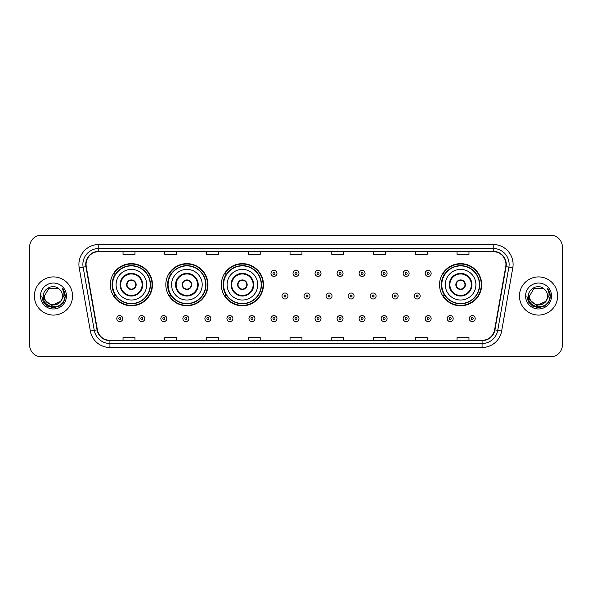 <?xml version="1.0" encoding="UTF-8"?>
<svg xmlns="http://www.w3.org/2000/svg" width="592" height="592" viewBox="0 0 592 592"><rect width="100%" height="100%" fill="white"/><g stroke="black" fill="none" stroke-linecap="round" stroke-linejoin="round"><path stroke-width="0.89" d="M439.538 284.708A21.075 21.075 0 0 0 460.613 305.783A21.075 21.075 0 0 0 481.688 284.708A21.075 21.075 0 0 0 460.613 263.632A21.075 21.075 0 0 0 439.538 284.708M221.327 284.708A21.075 21.075 0 0 0 242.402 305.783A21.075 21.075 0 0 0 263.477 284.708A21.075 21.075 0 0 0 242.402 263.632A21.075 21.075 0 0 0 221.327 284.708M165.819 284.708A21.075 21.075 0 0 0 186.894 305.783A21.075 21.075 0 0 0 207.97 284.708A21.075 21.075 0 0 0 186.894 263.632A21.075 21.075 0 0 0 165.819 284.708M110.312 284.708A21.075 21.075 0 0 0 131.387 305.783A21.075 21.075 0 0 0 152.462 284.708A21.075 21.075 0 0 0 131.387 263.632A21.075 21.075 0 0 0 110.312 284.708M115.366 295.445A19.284 19.284 0 0 1 115.366 273.97M170.873 295.445A19.284 19.284 0 0 1 170.873 273.97M226.381 295.445A19.284 19.284 0 0 1 226.381 273.97M444.592 295.445A19.284 19.284 0 0 1 444.592 273.97M29.6 247.093L29.6 344.907A11.929 11.929 0 0 0 41.529 356.835L550.471 356.835A11.929 11.929 0 0 0 562.4 344.907L562.4 247.093A11.929 11.929 0 0 0 550.471 235.165L41.529 235.165A11.929 11.929 0 0 0 29.6 247.093L29.6 344.907M34.373 296A19.085 19.085 0 0 0 53.458 315.085A19.085 19.085 0 0 0 72.542 296A19.085 19.085 0 0 0 53.458 276.915A19.085 19.085 0 0 0 34.373 296A19.085 19.085 0 0 0 53.458 315.085A19.085 19.085 0 0 0 72.542 296A19.085 19.085 0 0 0 53.458 276.915A19.085 19.085 0 0 0 34.373 296M519.458 296A19.085 19.085 0 0 0 538.542 315.085A19.085 19.085 0 0 0 557.627 296A19.085 19.085 0 0 0 538.542 276.915A19.085 19.085 0 0 0 519.458 296A19.085 19.085 0 0 0 538.542 315.085A19.085 19.085 0 0 0 557.627 296A19.085 19.085 0 0 0 538.542 276.915A19.085 19.085 0 0 0 519.458 296M86.062 264.387A12.721 12.721 0 0 1 98.783 251.667L493.217 251.667A12.721 12.721 0 0 1 505.746 266.6L494.601 329.818A12.721 12.721 0 0 1 482.066 340.333L109.934 340.333A12.721 12.721 0 0 1 97.399 329.818L86.254 266.6A12.721 12.721 0 0 1 86.062 264.387M85.744 264.387A13.039 13.039 0 0 0 85.944 266.652L97.088 329.877A13.039 13.039 0 0 0 109.934 340.652L482.066 340.652A13.039 13.039 0 0 0 494.912 329.877L506.056 266.652A13.039 13.039 0 0 0 493.217 251.348L98.783 251.348A13.039 13.039 0 0 0 85.744 264.387M79.21 267.843A19.884 19.884 0 0 1 98.783 244.511L493.217 244.511A19.884 19.884 0 0 1 512.79 267.843L501.646 331.061A19.884 19.884 0 0 1 482.066 347.489L109.934 347.489A19.884 19.884 0 0 1 90.354 331.061L79.21 267.843L83.124 267.155A15.903 15.903 0 0 1 98.783 248.485L493.217 248.485A15.903 15.903 0 0 1 508.876 267.155L497.731 330.373A15.903 15.903 0 0 1 482.066 343.515L109.934 343.515A15.903 15.903 0 0 1 94.269 330.373L83.124 267.155A15.903 15.903 0 0 1 82.88 264.387M550.471 235.165L41.529 235.165M41.529 356.835L550.471 356.835M562.4 344.907L562.4 247.093M290.036 251.667L290.036 254.36L301.964 254.36L301.964 251.667M248.285 251.667L248.285 254.36L260.214 254.36L260.214 251.667M206.534 251.667L206.534 254.36L218.463 254.36L218.463 251.667M164.791 251.667L164.791 254.36L176.719 254.36L176.719 251.667M123.04 251.667L123.04 254.36L134.969 254.36L134.969 251.667M331.786 251.667L331.786 254.36L343.715 254.36L343.715 251.667M373.537 251.667L373.537 254.36L385.466 254.36L385.466 251.667M415.281 251.667L415.281 254.36L427.209 254.36L427.209 251.667M457.031 251.667L457.031 254.36L468.96 254.36L468.96 251.667M301.964 340.333L301.964 337.64L290.036 337.64L290.036 340.333M260.214 340.333L260.214 337.64L248.285 337.64L248.285 340.333M218.463 340.333L218.463 337.64L206.534 337.64L206.534 340.333M176.719 340.333L176.719 337.64L164.791 337.64L164.791 340.333M134.969 340.333L134.969 337.64L123.04 337.64L123.04 340.333M343.715 340.333L343.715 337.64L331.786 337.64L331.786 340.333M385.466 340.333L385.466 337.64L373.537 337.64L373.537 340.333M427.209 340.333L427.209 337.64L415.281 337.64L415.281 340.333M468.96 340.333L468.96 337.64L457.031 337.64L457.031 340.333M60.347 301.772C55.574 308.225 44 304.096 44.467 296C43.919 307.596 62.996 307.596 62.449 296C62.996 307.596 43.919 307.596 44.467 296L48.966 288.215L57.949 288.215L59.348 289.207C53.828 283.427 43.209 288.193 43.312 296C42.298 309.875 64.794 310.238 65.157 296.673L65.179 296C65.142 293.055 64.165 290.465 62.234 288.23C63.699 290.642 64.217 293.232 63.788 296L60.347 301.772A8.991 8.991 0 0 0 62.449 296C62.996 307.596 43.919 307.596 44.467 296L48.966 288.215M62.449 296A8.991 8.991 0 0 0 59.348 289.207M60.917 301.291L51.541 305.546L43.586 298.916M40.493 296A12.965 12.965 0 0 0 53.458 308.965A12.965 12.965 0 0 0 66.422 296A12.965 12.965 0 0 0 53.458 283.035A12.965 12.965 0 0 0 40.493 296M62.234 288.23L65.172 296.34L64.624 292.448L65.172 296.34L64.624 292.448L65.172 296.34L62.323 288.334L65.172 296.34L62.323 288.334L65.179 296L63.61 301.861L59.318 306.153L53.458 307.722L47.597 306.153L43.305 301.861L41.736 296M62.323 288.334L65.172 296.348M116.084 284.708A15.311 15.311 0 0 1 131.387 269.397A15.311 15.311 0 0 1 146.698 284.708A15.311 15.311 0 0 1 131.387 300.018A15.311 15.311 0 0 1 116.084 284.708A15.311 15.311 0 0 0 131.387 300.018A15.311 15.311 0 0 0 146.698 284.708M120.65 284.708A10.737 10.737 0 0 0 131.387 295.445A10.737 10.737 0 0 0 142.124 284.708A10.737 10.737 0 0 0 131.387 273.97A10.737 10.737 0 0 0 120.65 284.708M115.61 273.97A19.085 19.085 0 0 0 115.61 295.445L113.716 295.445A20.676 20.676 0 0 0 152.063 284.708A20.676 20.676 0 0 0 113.716 273.97L115.632 273.97A19.062 19.062 0 0 1 150.449 284.752A19.062 19.062 0 0 1 115.632 295.445M150.198 284.708A18.803 18.803 0 0 0 131.387 265.904A18.803 18.803 0 0 0 112.584 284.708A18.803 18.803 0 0 0 131.387 303.518A18.803 18.803 0 0 0 150.198 284.708M126.614 284.708A4.773 4.773 0 0 0 131.387 289.481A4.773 4.773 0 0 0 136.16 284.708A4.773 4.773 0 0 0 131.387 279.935A4.773 4.773 0 0 0 126.614 284.708M126.769 283.516L126.932 283.516A4.61 4.61 0 0 1 135.849 283.516L135.598 283.516A4.373 4.373 0 0 1 131.387 289.081A4.373 4.373 0 0 1 127.184 283.516A4.373 4.373 0 0 1 135.598 283.516L136.012 283.516M136.012 285.899L135.849 285.899A4.61 4.61 0 0 1 126.932 285.899L126.769 285.899M171.584 284.708A15.311 15.311 0 0 1 186.894 269.397A15.311 15.311 0 0 1 202.205 284.708A15.311 15.311 0 0 1 186.894 300.018A15.311 15.311 0 0 1 171.584 284.708A15.311 15.311 0 0 0 186.894 300.018A15.311 15.311 0 0 0 202.205 284.708M176.157 284.708A10.737 10.737 0 0 0 186.894 295.445A10.737 10.737 0 0 0 197.632 284.708A10.737 10.737 0 0 0 186.894 273.97A10.737 10.737 0 0 0 176.157 284.708M171.118 273.97A19.085 19.085 0 0 0 171.118 295.445L169.223 295.445A20.676 20.676 0 0 0 207.57 284.708A20.676 20.676 0 0 0 169.223 273.97L171.14 273.97A19.062 19.062 0 0 1 205.957 284.752A19.062 19.062 0 0 1 171.14 295.445M205.705 284.708A18.803 18.803 0 0 0 186.894 265.904A18.803 18.803 0 0 0 168.091 284.708A18.803 18.803 0 0 0 186.894 303.518A18.803 18.803 0 0 0 205.705 284.708M182.121 284.708A4.773 4.773 0 0 0 186.894 289.481A4.773 4.773 0 0 0 191.667 284.708A4.773 4.773 0 0 0 186.894 279.935A4.773 4.773 0 0 0 182.121 284.708M182.277 283.516L182.44 283.516A4.61 4.61 0 0 1 191.349 283.516L191.105 283.516A4.373 4.373 0 0 1 186.894 289.081A4.373 4.373 0 0 1 182.684 283.516A4.373 4.373 0 0 1 191.105 283.516L191.512 283.516M191.512 285.899L191.105 285.899A4.373 4.373 0 0 1 182.684 285.899L182.277 285.899M191.105 285.899L191.349 285.899A4.61 4.61 0 0 1 182.44 285.899L182.684 285.899M227.091 284.708A15.311 15.311 0 0 1 242.402 269.397A15.311 15.311 0 0 1 257.712 284.708A15.311 15.311 0 0 1 242.402 300.018A15.311 15.311 0 0 1 227.091 284.708A15.311 15.311 0 0 0 242.402 300.018A15.311 15.311 0 0 0 257.712 284.708M231.664 284.708A10.737 10.737 0 0 0 242.402 295.445A10.737 10.737 0 0 0 253.139 284.708A10.737 10.737 0 0 0 242.402 273.97A10.737 10.737 0 0 0 231.664 284.708M226.625 273.97A19.085 19.085 0 0 0 226.625 295.445M261.213 284.708A18.803 18.803 0 0 0 242.402 265.904A18.803 18.803 0 0 0 223.598 284.708A18.803 18.803 0 0 0 242.402 303.518A18.803 18.803 0 0 0 261.213 284.708M237.629 284.708A4.773 4.773 0 0 0 242.402 289.481A4.773 4.773 0 0 0 247.175 284.708A4.773 4.773 0 0 0 242.402 279.935A4.773 4.773 0 0 0 237.629 284.708M263.077 284.708A20.676 20.676 0 0 1 224.731 295.445L226.647 295.445A19.062 19.062 0 0 0 261.464 284.752A19.062 19.062 0 0 0 226.647 273.97L224.731 273.97A20.676 20.676 0 0 1 263.077 284.708M237.784 283.516L237.947 283.516A4.61 4.61 0 0 1 246.857 283.516L246.612 283.516A4.373 4.373 0 0 1 242.402 289.081A4.373 4.373 0 0 1 238.191 283.516A4.373 4.373 0 0 1 246.612 283.516L247.019 283.516M247.019 285.899L246.612 285.899A4.373 4.373 0 0 1 238.191 285.899L237.784 285.899M246.612 285.899L246.857 285.899A4.61 4.61 0 0 1 237.947 285.899L238.191 285.899M445.302 284.708A15.311 15.311 0 0 1 460.613 269.397A15.311 15.311 0 0 1 475.916 284.708A15.311 15.311 0 0 1 460.613 300.018A15.311 15.311 0 0 1 445.302 284.708A15.311 15.311 0 0 0 460.613 300.018A15.311 15.311 0 0 0 475.916 284.708M449.876 284.708A10.737 10.737 0 0 0 460.613 295.445A10.737 10.737 0 0 0 471.35 284.708A10.737 10.737 0 0 0 460.613 273.97A10.737 10.737 0 0 0 449.876 284.708M444.829 273.97A19.085 19.085 0 0 0 444.829 295.445M479.416 284.708A18.803 18.803 0 0 0 460.613 265.904A18.803 18.803 0 0 0 441.802 284.708A18.803 18.803 0 0 0 460.613 303.518A18.803 18.803 0 0 0 479.416 284.708M455.84 284.708A4.773 4.773 0 0 0 460.613 289.481A4.773 4.773 0 0 0 465.386 284.708A4.773 4.773 0 0 0 460.613 279.935A4.773 4.773 0 0 0 455.84 284.708M481.289 284.708A20.676 20.676 0 0 1 442.942 295.445L444.858 295.445A19.062 19.062 0 0 0 479.675 284.752A19.062 19.062 0 0 0 444.858 273.97L442.942 273.97A20.676 20.676 0 0 1 481.289 284.708M455.988 283.516L456.151 283.516A4.61 4.61 0 0 1 465.068 283.516L464.816 283.516A4.373 4.373 0 0 1 460.613 289.081A4.373 4.373 0 0 1 456.402 283.516A4.373 4.373 0 0 1 464.816 283.516L465.231 283.516M465.231 285.899L464.816 285.899A4.373 4.373 0 0 1 456.402 285.899L455.988 285.899M464.816 285.899L465.068 285.899A4.61 4.61 0 0 1 456.151 285.899L456.402 285.899M547.533 296C548.081 307.596 529.004 307.596 529.551 296L534.051 288.215L543.034 288.215L544.433 289.207C538.912 283.427 528.293 288.193 528.397 296C527.383 309.875 549.879 310.238 550.249 296.673L550.264 296C550.234 293.055 549.25 290.465 547.319 288.23C548.791 290.642 549.302 293.232 548.873 296L545.432 301.772A8.991 8.991 0 0 0 547.533 296C548.081 307.596 529.004 307.596 529.551 296L534.051 288.215L543.034 288.215L544.433 289.207A8.991 8.991 0 0 1 547.533 296C548.081 307.596 529.004 307.596 529.551 296C529.085 304.096 540.659 308.225 545.432 301.772M546.002 301.291L536.626 305.546L528.678 298.916M525.578 296A12.965 12.965 0 0 0 538.542 308.965A12.965 12.965 0 0 0 551.507 296A12.965 12.965 0 0 0 538.542 283.035A12.965 12.965 0 0 0 525.578 296M547.319 288.23L550.257 296.34L549.716 292.448L550.264 296M526.821 296L528.39 301.861L532.682 306.153L538.542 307.722L544.403 306.153L548.695 301.861L550.264 296L547.408 288.334L550.257 296.34L547.496 288.43M547.408 288.334L550.257 296.348M276.952 273.415A2.982 2.982 0 0 1 273.97 276.397A2.982 2.982 0 0 1 270.988 273.415A2.982 2.982 0 0 1 273.97 270.433A2.982 2.982 0 0 1 276.952 273.415A2.982 2.982 0 0 0 273.97 270.433A2.982 2.982 0 0 0 270.988 273.415M298.982 273.415A2.982 2.982 0 0 1 296 276.397A2.982 2.982 0 0 1 293.018 273.415A2.982 2.982 0 0 1 296 270.433A2.982 2.982 0 0 1 298.982 273.415A2.982 2.982 0 0 0 296 270.433A2.982 2.982 0 0 0 293.018 273.415M321.012 273.415A2.982 2.982 0 0 1 318.03 276.397A2.982 2.982 0 0 1 315.048 273.415A2.982 2.982 0 0 1 318.03 270.433A2.982 2.982 0 0 1 321.012 273.415A2.982 2.982 0 0 0 318.03 270.433A2.982 2.982 0 0 0 315.048 273.415M343.034 273.415A2.982 2.982 0 0 1 340.052 276.397A2.982 2.982 0 0 1 337.07 273.415A2.982 2.982 0 0 1 340.052 270.433A2.982 2.982 0 0 1 343.034 273.415A2.982 2.982 0 0 0 340.052 270.433A2.982 2.982 0 0 0 337.07 273.415M365.064 273.415A2.982 2.982 0 0 1 362.082 276.397A2.982 2.982 0 0 1 359.1 273.415A2.982 2.982 0 0 1 362.082 270.433A2.982 2.982 0 0 1 365.064 273.415A2.982 2.982 0 0 0 362.082 270.433A2.982 2.982 0 0 0 359.1 273.415M387.094 273.415A2.982 2.982 0 0 1 384.112 276.397A2.982 2.982 0 0 1 381.13 273.415A2.982 2.982 0 0 1 384.112 270.433A2.982 2.982 0 0 1 387.094 273.415A2.982 2.982 0 0 0 384.112 270.433A2.982 2.982 0 0 0 381.13 273.415M409.124 273.415A2.982 2.982 0 0 1 406.142 276.397A2.982 2.982 0 0 1 403.159 273.415A2.982 2.982 0 0 1 406.142 270.433A2.982 2.982 0 0 1 409.124 273.415A2.982 2.982 0 0 0 406.142 270.433A2.982 2.982 0 0 0 403.159 273.415M431.146 273.415A2.982 2.982 0 0 1 428.164 276.397A2.982 2.982 0 0 1 425.182 273.415A2.982 2.982 0 0 1 428.164 270.433A2.982 2.982 0 0 1 431.146 273.415A2.982 2.982 0 0 0 428.164 270.433A2.982 2.982 0 0 0 425.182 273.415M282.007 296A2.982 2.982 0 0 1 284.989 293.018A2.982 2.982 0 0 1 287.971 296A2.982 2.982 0 0 1 284.989 298.982A2.982 2.982 0 0 1 282.007 296A2.982 2.982 0 0 0 284.989 298.982A2.982 2.982 0 0 0 287.971 296M304.029 296A2.982 2.982 0 0 1 307.011 293.018A2.982 2.982 0 0 1 309.993 296A2.982 2.982 0 0 1 307.011 298.982A2.982 2.982 0 0 1 304.029 296A2.982 2.982 0 0 0 307.011 298.982A2.982 2.982 0 0 0 309.993 296M326.059 296A2.982 2.982 0 0 1 329.041 293.018A2.982 2.982 0 0 1 332.023 296A2.982 2.982 0 0 1 329.041 298.982A2.982 2.982 0 0 1 326.059 296A2.982 2.982 0 0 0 329.041 298.982A2.982 2.982 0 0 0 332.023 296M348.089 296A2.982 2.982 0 0 1 351.071 293.018A2.982 2.982 0 0 1 354.053 296A2.982 2.982 0 0 1 351.071 298.982A2.982 2.982 0 0 1 348.089 296A2.982 2.982 0 0 0 351.071 298.982A2.982 2.982 0 0 0 354.053 296M370.118 296A2.982 2.982 0 0 1 373.101 293.018A2.982 2.982 0 0 1 376.075 296A2.982 2.982 0 0 1 373.101 298.982A2.982 2.982 0 0 1 370.118 296A2.982 2.982 0 0 0 373.101 298.982A2.982 2.982 0 0 0 376.075 296M392.141 296A2.982 2.982 0 0 1 395.123 293.018A2.982 2.982 0 0 1 398.105 296A2.982 2.982 0 0 1 395.123 298.982A2.982 2.982 0 0 1 392.141 296A2.982 2.982 0 0 0 395.123 298.982A2.982 2.982 0 0 0 398.105 296M414.171 296A2.982 2.982 0 0 1 417.153 293.018A2.982 2.982 0 0 1 420.135 296A2.982 2.982 0 0 1 417.153 298.982A2.982 2.982 0 0 1 414.171 296A2.982 2.982 0 0 0 417.153 298.982A2.982 2.982 0 0 0 420.135 296M116.794 318.585A2.982 2.982 0 0 1 119.776 315.603A2.982 2.982 0 0 1 122.759 318.585A2.982 2.982 0 0 1 119.776 321.567A2.982 2.982 0 0 1 116.794 318.585A2.982 2.982 0 0 0 119.776 321.567A2.982 2.982 0 0 0 122.759 318.585M138.824 318.585A2.982 2.982 0 0 1 141.806 315.603A2.982 2.982 0 0 1 144.788 318.585A2.982 2.982 0 0 1 141.806 321.567A2.982 2.982 0 0 1 138.824 318.585A2.982 2.982 0 0 0 141.806 321.567A2.982 2.982 0 0 0 144.788 318.585M160.854 318.585A2.982 2.982 0 0 1 163.836 315.603A2.982 2.982 0 0 1 166.818 318.585A2.982 2.982 0 0 1 163.836 321.567A2.982 2.982 0 0 1 160.854 318.585A2.982 2.982 0 0 0 163.836 321.567A2.982 2.982 0 0 0 166.818 318.585M182.876 318.585A2.982 2.982 0 0 1 185.858 315.603A2.982 2.982 0 0 1 188.841 318.585A2.982 2.982 0 0 1 185.858 321.567A2.982 2.982 0 0 1 182.876 318.585A2.982 2.982 0 0 0 185.858 321.567A2.982 2.982 0 0 0 188.841 318.585M204.906 318.585A2.982 2.982 0 0 1 207.888 315.603A2.982 2.982 0 0 1 210.87 318.585A2.982 2.982 0 0 1 207.888 321.567A2.982 2.982 0 0 1 204.906 318.585A2.982 2.982 0 0 0 207.888 321.567A2.982 2.982 0 0 0 210.87 318.585M226.936 318.585A2.982 2.982 0 0 1 229.918 315.603A2.982 2.982 0 0 1 232.9 318.585A2.982 2.982 0 0 1 229.918 321.567A2.982 2.982 0 0 1 226.936 318.585A2.982 2.982 0 0 0 229.918 321.567A2.982 2.982 0 0 0 232.9 318.585M248.966 318.585A2.982 2.982 0 0 1 251.948 315.603A2.982 2.982 0 0 1 254.93 318.585A2.982 2.982 0 0 1 251.948 321.567A2.982 2.982 0 0 1 248.966 318.585A2.982 2.982 0 0 0 251.948 321.567A2.982 2.982 0 0 0 254.93 318.585M270.988 318.585A2.982 2.982 0 0 1 273.97 315.603A2.982 2.982 0 0 1 276.952 318.585A2.982 2.982 0 0 1 273.97 321.567A2.982 2.982 0 0 1 270.988 318.585A2.982 2.982 0 0 0 273.97 321.567A2.982 2.982 0 0 0 276.952 318.585M293.018 318.585A2.982 2.982 0 0 1 296 315.603A2.982 2.982 0 0 1 298.982 318.585A2.982 2.982 0 0 1 296 321.567A2.982 2.982 0 0 1 293.018 318.585A2.982 2.982 0 0 0 296 321.567A2.982 2.982 0 0 0 298.982 318.585M315.048 318.585A2.982 2.982 0 0 1 318.03 315.603A2.982 2.982 0 0 1 321.012 318.585A2.982 2.982 0 0 1 318.03 321.567A2.982 2.982 0 0 1 315.048 318.585A2.982 2.982 0 0 0 318.03 321.567A2.982 2.982 0 0 0 321.012 318.585M337.07 318.585A2.982 2.982 0 0 1 340.052 315.603A2.982 2.982 0 0 1 343.034 318.585A2.982 2.982 0 0 1 340.052 321.567A2.982 2.982 0 0 1 337.07 318.585A2.982 2.982 0 0 0 340.052 321.567A2.982 2.982 0 0 0 343.034 318.585M359.1 318.585A2.982 2.982 0 0 1 362.082 315.603A2.982 2.982 0 0 1 365.064 318.585A2.982 2.982 0 0 1 362.082 321.567A2.982 2.982 0 0 1 359.1 318.585A2.982 2.982 0 0 0 362.082 321.567A2.982 2.982 0 0 0 365.064 318.585M381.13 318.585A2.982 2.982 0 0 1 384.112 315.603A2.982 2.982 0 0 1 387.094 318.585A2.982 2.982 0 0 1 384.112 321.567A2.982 2.982 0 0 1 381.13 318.585A2.982 2.982 0 0 0 384.112 321.567A2.982 2.982 0 0 0 387.094 318.585M403.159 318.585A2.982 2.982 0 0 1 406.142 315.603A2.982 2.982 0 0 1 409.124 318.585A2.982 2.982 0 0 1 406.142 321.567A2.982 2.982 0 0 1 403.159 318.585A2.982 2.982 0 0 0 406.142 321.567A2.982 2.982 0 0 0 409.124 318.585M425.182 318.585A2.982 2.982 0 0 1 428.164 315.603A2.982 2.982 0 0 1 431.146 318.585A2.982 2.982 0 0 1 428.164 321.567A2.982 2.982 0 0 1 425.182 318.585A2.982 2.982 0 0 0 428.164 321.567A2.982 2.982 0 0 0 431.146 318.585M447.212 318.585A2.982 2.982 0 0 1 450.194 315.603A2.982 2.982 0 0 1 453.176 318.585A2.982 2.982 0 0 1 450.194 321.567A2.982 2.982 0 0 1 447.212 318.585A2.982 2.982 0 0 0 450.194 321.567A2.982 2.982 0 0 0 453.176 318.585M469.241 318.585A2.982 2.982 0 0 1 472.224 315.603A2.982 2.982 0 0 1 475.206 318.585A2.982 2.982 0 0 1 472.224 321.567A2.982 2.982 0 0 1 469.241 318.585A2.982 2.982 0 0 0 472.224 321.567A2.982 2.982 0 0 0 475.206 318.585M493.217 244.511L493.217 251.348M83.124 267.155L85.944 266.652M109.934 347.489L109.934 340.652M482.066 340.652L482.066 347.489M494.912 329.877L501.646 331.061M90.354 331.061L97.088 329.877M506.056 266.652L512.79 267.843M98.783 244.511L98.783 251.348M142.724 284.708A11.329 11.329 0 0 0 131.387 273.378A11.329 11.329 0 0 0 120.058 284.708A11.329 11.329 0 0 0 131.387 296.037A11.329 11.329 0 0 0 142.724 284.708M198.224 284.708A11.329 11.329 0 0 0 186.894 273.378A11.329 11.329 0 0 0 175.565 284.708A11.329 11.329 0 0 0 186.894 296.037A11.329 11.329 0 0 0 198.224 284.708M253.731 284.708A11.329 11.329 0 0 0 242.402 273.378A11.329 11.329 0 0 0 231.072 284.708A11.329 11.329 0 0 0 242.402 296.037A11.329 11.329 0 0 0 253.731 284.708M471.942 284.708A11.329 11.329 0 0 0 460.613 273.378A11.329 11.329 0 0 0 449.276 284.708A11.329 11.329 0 0 0 460.613 296.037A11.329 11.329 0 0 0 471.942 284.708M272.979 273.415A0.992 0.992 0 0 0 273.97 274.407A0.992 0.992 0 0 0 274.969 273.415A0.992 0.992 0 0 0 273.97 272.424A0.992 0.992 0 0 0 272.979 273.415M295.008 273.415A0.992 0.992 0 0 0 296 274.407A0.992 0.992 0 0 0 296.992 273.415A0.992 0.992 0 0 0 296 272.424A0.992 0.992 0 0 0 295.008 273.415M317.031 273.415A0.992 0.992 0 0 0 318.03 274.407A0.992 0.992 0 0 0 319.021 273.415A0.992 0.992 0 0 0 318.03 272.424A0.992 0.992 0 0 0 317.031 273.415M339.061 273.415A0.992 0.992 0 0 0 340.052 274.407A0.992 0.992 0 0 0 341.051 273.415A0.992 0.992 0 0 0 340.052 272.424A0.992 0.992 0 0 0 339.061 273.415M361.09 273.415A0.992 0.992 0 0 0 362.082 274.407A0.992 0.992 0 0 0 363.074 273.415A0.992 0.992 0 0 0 362.082 272.424A0.992 0.992 0 0 0 361.09 273.415M383.12 273.415A0.992 0.992 0 0 0 384.112 274.407A0.992 0.992 0 0 0 385.103 273.415A0.992 0.992 0 0 0 384.112 272.424A0.992 0.992 0 0 0 383.12 273.415M405.143 273.415A0.992 0.992 0 0 0 406.142 274.407A0.992 0.992 0 0 0 407.133 273.415A0.992 0.992 0 0 0 406.142 272.424A0.992 0.992 0 0 0 405.143 273.415M427.172 273.415A0.992 0.992 0 0 0 428.164 274.407A0.992 0.992 0 0 0 429.163 273.415A0.992 0.992 0 0 0 428.164 272.424A0.992 0.992 0 0 0 427.172 273.415M285.98 296A0.992 0.992 0 0 0 284.989 295.008A0.992 0.992 0 0 0 283.99 296A0.992 0.992 0 0 0 284.989 296.992A0.992 0.992 0 0 0 285.98 296M308.01 296A0.992 0.992 0 0 0 307.011 295.008A0.992 0.992 0 0 0 306.02 296A0.992 0.992 0 0 0 307.011 296.992A0.992 0.992 0 0 0 308.01 296M330.033 296A0.992 0.992 0 0 0 329.041 295.008A0.992 0.992 0 0 0 328.049 296A0.992 0.992 0 0 0 329.041 296.992A0.992 0.992 0 0 0 330.033 296M352.062 296A0.992 0.992 0 0 0 351.071 295.008A0.992 0.992 0 0 0 350.072 296A0.992 0.992 0 0 0 351.071 296.992A0.992 0.992 0 0 0 352.062 296M374.092 296A0.992 0.992 0 0 0 373.101 295.008A0.992 0.992 0 0 0 372.102 296A0.992 0.992 0 0 0 373.101 296.992A0.992 0.992 0 0 0 374.092 296M396.122 296A0.992 0.992 0 0 0 395.123 295.008A0.992 0.992 0 0 0 394.131 296A0.992 0.992 0 0 0 395.123 296.992A0.992 0.992 0 0 0 396.122 296M418.144 296A0.992 0.992 0 0 0 417.153 295.008A0.992 0.992 0 0 0 416.161 296A0.992 0.992 0 0 0 417.153 296.992A0.992 0.992 0 0 0 418.144 296M120.775 318.585A0.992 0.992 0 0 0 119.776 317.593A0.992 0.992 0 0 0 118.785 318.585A0.992 0.992 0 0 0 119.776 319.576A0.992 0.992 0 0 0 120.775 318.585M142.798 318.585A0.992 0.992 0 0 0 141.806 317.593A0.992 0.992 0 0 0 140.815 318.585A0.992 0.992 0 0 0 141.806 319.576A0.992 0.992 0 0 0 142.798 318.585M164.828 318.585A0.992 0.992 0 0 0 163.836 317.593A0.992 0.992 0 0 0 162.837 318.585A0.992 0.992 0 0 0 163.836 319.576A0.992 0.992 0 0 0 164.828 318.585M186.857 318.585A0.992 0.992 0 0 0 185.858 317.593A0.992 0.992 0 0 0 184.867 318.585A0.992 0.992 0 0 0 185.858 319.576A0.992 0.992 0 0 0 186.857 318.585M208.88 318.585A0.992 0.992 0 0 0 207.888 317.593A0.992 0.992 0 0 0 206.897 318.585A0.992 0.992 0 0 0 207.888 319.576A0.992 0.992 0 0 0 208.88 318.585M230.91 318.585A0.992 0.992 0 0 0 229.918 317.593A0.992 0.992 0 0 0 228.926 318.585A0.992 0.992 0 0 0 229.918 319.576A0.992 0.992 0 0 0 230.91 318.585M252.939 318.585A0.992 0.992 0 0 0 251.948 317.593A0.992 0.992 0 0 0 250.949 318.585A0.992 0.992 0 0 0 251.948 319.576A0.992 0.992 0 0 0 252.939 318.585M274.969 318.585A0.992 0.992 0 0 0 273.97 317.593A0.992 0.992 0 0 0 272.979 318.585A0.992 0.992 0 0 0 273.97 319.576A0.992 0.992 0 0 0 274.969 318.585M296.992 318.585A0.992 0.992 0 0 0 296 317.593A0.992 0.992 0 0 0 295.008 318.585A0.992 0.992 0 0 0 296 319.576A0.992 0.992 0 0 0 296.992 318.585M319.021 318.585A0.992 0.992 0 0 0 318.03 317.593A0.992 0.992 0 0 0 317.031 318.585A0.992 0.992 0 0 0 318.03 319.576A0.992 0.992 0 0 0 319.021 318.585M341.051 318.585A0.992 0.992 0 0 0 340.052 317.593A0.992 0.992 0 0 0 339.061 318.585A0.992 0.992 0 0 0 340.052 319.576A0.992 0.992 0 0 0 341.051 318.585M363.074 318.585A0.992 0.992 0 0 0 362.082 317.593A0.992 0.992 0 0 0 361.09 318.585A0.992 0.992 0 0 0 362.082 319.576A0.992 0.992 0 0 0 363.074 318.585M385.103 318.585A0.992 0.992 0 0 0 384.112 317.593A0.992 0.992 0 0 0 383.12 318.585A0.992 0.992 0 0 0 384.112 319.576A0.992 0.992 0 0 0 385.103 318.585M407.133 318.585A0.992 0.992 0 0 0 406.142 317.593A0.992 0.992 0 0 0 405.143 318.585A0.992 0.992 0 0 0 406.142 319.576A0.992 0.992 0 0 0 407.133 318.585M429.163 318.585A0.992 0.992 0 0 0 428.164 317.593A0.992 0.992 0 0 0 427.172 318.585A0.992 0.992 0 0 0 428.164 319.576A0.992 0.992 0 0 0 429.163 318.585M451.185 318.585A0.992 0.992 0 0 0 450.194 317.593A0.992 0.992 0 0 0 449.202 318.585A0.992 0.992 0 0 0 450.194 319.576A0.992 0.992 0 0 0 451.185 318.585M473.215 318.585A0.992 0.992 0 0 0 472.224 317.593A0.992 0.992 0 0 0 471.225 318.585A0.992 0.992 0 0 0 472.224 319.576A0.992 0.992 0 0 0 473.215 318.585"/></g></svg>
